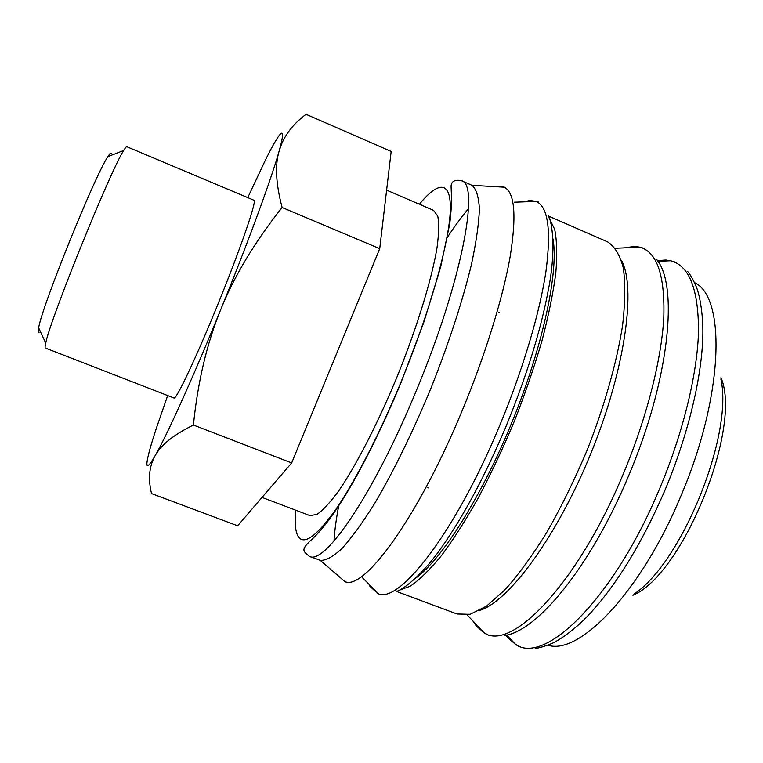 <?xml version="1.0" encoding="UTF-8"?>
<svg xmlns="http://www.w3.org/2000/svg" width="763" height="763" viewBox="0 0 763 763"><rect width="100%" height="100%" fill="white"/><g stroke="black" fill="none" stroke-linecap="round" stroke-linejoin="round"><path stroke-width="1.14" d="M309.282 556.284L320.26 560.357C325.868 560.7 333.126 556.732 342.043 548.444C351.829 537.572 362.778 522.464 374.871 503.122C393.555 471.4 413.374 430.828 431.4 387.108C448.854 343.159 462.817 300.221 471.458 264.437C476.217 242.119 478.868 223.654 479.393 209.033C478.744 196.883 476.284 188.976 472.02 185.323L461.3 180.621C480.022 183.683 462.244 280.67 416.503 390.189C373.899 494.052 324.275 565.946 309.282 556.284C303.741 551.372 300.212 550.438 310.589 540.509C335.157 519.069 368.663 459.975 400.775 383.217L423.723 322.558L440.604 267.26L449.779 223.635C451.219 210.96 451.772 201.604 451.429 195.576L451.086 186.515C451.181 181.422 454.586 179.448 461.3 180.621M338.486 576.065L344.714 581.435C363.35 591.802 418.057 517.915 462.693 409.397C485.583 354.185 503.036 297.293 510.18 256.492C516.704 215.462 514.729 192.362 504.248 187.193L498.201 186.296L496.036 186.716M338.896 504.858C336.292 518.306 334.661 530.39 333.984 541.101M415.625 578.192C441.748 559.68 482.159 495.94 512.841 420.06C543.561 344.208 558.85 270.302 552.956 238.829M396.359 591.382L456.942 613.977L470.122 614.282L486.451 606.194L505.364 589.408C519.021 574.005 533.032 554.663 547.395 531.401C561.606 506.289 574.863 479.193 587.167 450.141C604.477 406.088 616.781 362.482 622.551 325.687C625.202 302.653 625.46 283.416 623.314 267.966C619.909 254.985 614.654 246.277 607.529 241.852L548.282 215.958M398.2 590.61L410.246 586.232C419.593 579.804 430.036 569.551 441.577 555.454C453.584 539.231 465.935 519.841 478.62 497.295C491.238 473.298 503.208 447.786 514.529 420.747C525.202 393.45 534.338 366.793 541.968 340.775C548.53 315.748 553.137 293.23 555.788 273.221C557.295 255.061 556.923 240.431 554.672 229.31L549.074 217.789M479.755 610.362C508.988 601.568 557.562 535.96 591.506 451.896C625.574 367.89 636.294 286.955 621.406 260.317M633.738 594.253C681.559 563.371 733.739 434.424 720.854 378.973M632.928 595.274C682.847 574.739 742.571 427.146 720.978 377.685M167.669 395.558L156.434 428.005C150.673 445.478 147.507 457.085 146.935 462.817C146.496 468.101 149.004 466.117 154.469 456.875L155.147 455.683C166.773 435.644 193.478 376.645 220.669 309.759C234.308 275.977 254.794 241.89 282.11 207.498C275.863 183.835 274.88 164.999 279.163 150.988L281.652 143.864C286.392 132.791 294.528 122.938 306.049 114.297L391.171 151.446L379.726 248.652L291.666 462.941L237.646 525.783L151.551 493.594C148.07 479.603 149.043 467.376 154.469 456.913L155.147 455.683C160.917 444.953 173.668 434.738 193.411 425.039C197.77 381.901 206.849 343.474 220.669 309.759C247.908 242.968 271.666 178.008 279.163 150.988L280.918 144.388C283.092 135.394 283.073 131.799 280.879 133.601C278.085 136.091 272.925 144.922 265.381 160.106L247.765 197.636M386.622 190.14L433.594 210.369L437.743 216.129C439.154 223.311 438.897 233.993 436.961 248.175C431.696 279.201 417.504 325.83 398.334 373.727C378.791 421.481 356.569 464.848 338.782 490.809C330.293 502.35 323.054 510.209 317.055 514.376L310.055 515.635L262.033 497.419M45.36 348.033C44.883 347.852 45.007 346.221 45.723 343.131C49.853 320.298 110.759 169.767 123.673 150.492C125.313 147.774 126.362 146.515 126.83 146.715L254.012 200.259C257.007 200.373 241.366 246.354 219.143 301.223C196.959 356.092 176.224 400.012 173.983 398.009L45.36 348.033M39.237 332.191C38.026 333.202 37.835 331.733 38.636 327.794C41.936 306.43 95.432 174.231 107.917 156.596C109.7 153.792 110.797 152.676 111.226 153.249M379.726 248.652L282.11 207.498M291.666 462.941L193.411 425.039M468.492 208.7C461.529 216.873 454.3 226.687 446.822 238.161M348.605 489.36L348.338 490.58M304.122 550.619L304.542 551.535M295.624 510.161C294.642 521.348 295.195 529.532 297.293 534.71C302.31 546.127 314.642 538.44 334.28 511.63C353.593 484.19 378.667 436.064 400.565 383.083C428.663 315.1 448.034 247.164 450.122 213.764C452.201 180.24 438.897 180.23 419.412 204.265M369.073 584.601L369.969 586.318L377.494 593.356C398.048 605.631 455.358 533.146 500.127 424.476C523.084 369.263 539.937 312.105 545.993 271.094C551.363 229.844 548.063 206.611 536.093 201.413L529.942 200.459L523.962 201.852M473.098 621.216L476.141 625.851L484.047 632.737C510.809 652.203 577.534 584.324 623.209 474.109C646.604 418.372 661.464 359.831 663.781 317.904C665.088 275.71 657.181 252.143 640.052 247.222L634.787 246.392L624.172 247.889M505.821 635.197L507.633 637.572L515.406 644.249C544 665.87 613.643 599.46 659.585 488.778C683.114 432.888 697.344 373.927 698.507 331.733C698.574 289.244 689.266 265.591 670.591 260.755L665.88 260.021L657.41 260.593M547.863 645.155C578.736 655.798 640.634 592.784 680.577 496.694C724.116 395.511 726.061 296.759 694.549 282.672M548.311 216.063C552.345 221.413 556.103 250.808 548.559 288.796C540.957 329.864 526.747 375.797 505.936 426.593M656.733 259.563C678.679 285.744 669.485 379.697 628.521 476.055M687.692 271.523C690.238 274.413 693.138 279.601 696.4 287.098C699.633 294.604 703.782 316.387 702.733 338.982C701.168 380.422 687.349 437.027 664.764 490.676M535.187 648.407C538.716 648.13 544.076 646.566 551.277 643.724C558.459 640.786 574.31 630.238 588.855 614.787C616.428 585.097 641.712 543.761 664.716 490.781M504.62 635.465C536.809 631.611 590.572 566.995 628.474 476.16M396.455 591.325C402.483 590.362 423.98 573.814 443.589 544.524C465.058 513.404 485.821 474.138 505.888 426.708M320.26 560.357L344.714 581.435M472.02 185.323L504.248 187.193M345.62 581.997L344.666 581.416M362.32 577.572L379.345 594.53M514.214 202.205L536.093 201.413L538.249 201.861M467.099 614.892L484.047 632.737L488.501 635.102M615.464 248.252L640.052 247.222L644.897 248.614M506.651 634.997L515.406 644.249L520.862 647.129M657.868 261.318L670.591 260.755L676.514 262.482M280.918 144.388L281.652 143.864M499.326 312.553L498.649 312.267M428.358 487.919L427.681 487.662M38.636 327.794L45.723 343.131M107.917 156.596L123.673 150.492M505.287 187.412L504.209 187.164"/></g></svg>
